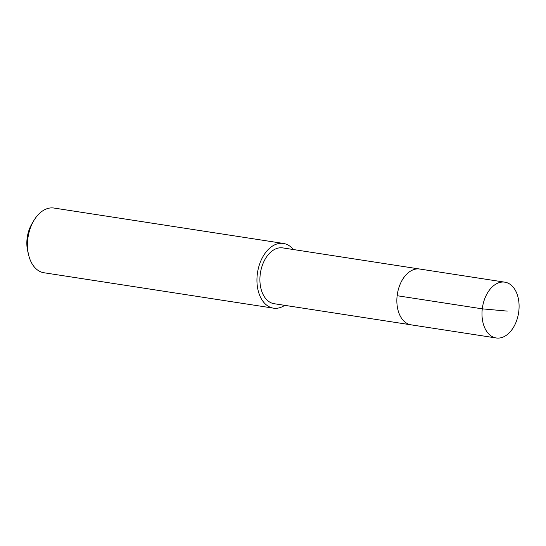 <?xml version="1.0" encoding="UTF-8"?>
<svg xmlns="http://www.w3.org/2000/svg" width="546" height="546" viewBox="0 0 546 546"><rect width="100%" height="100%" fill="white"/><g stroke="black" fill="none" stroke-linecap="round" stroke-linejoin="round"><path stroke-width="0.82" d="M503.828 282.05A28.235 18.264 -81.2 0 1 504.845 282.166A28.235 18.264 -81.2 0 1 518.7 312.073A28.235 18.264 -81.2 0 1 497.249 338.083A28.235 18.264 -81.2 0 1 496.232 337.974A28.235 18.264 -81.2 0 1 482.377 308.067A28.235 18.264 -81.2 0 1 503.828 282.05M412.114 324.952A28.235 18.264 -81.2 0 1 411.104 324.843L274.153 303.712A28.235 18.264 98.8 0 1 260.299 273.799A28.235 18.264 98.8 0 1 281.75 247.788A28.235 18.264 98.8 0 1 282.767 247.898L419.71 269.028A28.235 18.264 98.8 0 0 418.7 268.919A28.235 18.264 98.8 0 0 397.242 294.929A28.235 18.264 98.8 0 0 411.104 324.843A28.235 18.264 -81.2 0 1 397.242 294.929A28.235 18.264 -81.2 0 1 418.7 268.919A28.235 18.264 -81.2 0 1 419.71 269.028L504.845 282.166M284.746 305.344A32.74 21.171 -81.2 0 1 274.645 308.285A32.74 21.171 -81.2 0 1 273.464 308.156A32.74 21.171 -81.2 0 1 257.398 273.478A32.74 21.171 -81.2 0 1 282.275 243.318A32.74 21.171 -81.2 0 1 283.449 243.448A32.74 21.171 -81.2 0 1 293.352 249.536M283.449 243.448L53.965 208.046A32.74 21.171 98.8 0 0 52.791 207.917A32.74 21.171 98.8 0 0 33.872 220.516A32.74 21.171 98.8 0 0 28.583 254.805A32.74 21.171 98.8 0 0 43.987 272.754L273.464 308.156M33.872 220.516L31.961 223.73A26.188 16.94 98.8 0 0 27.73 251.16L28.583 254.805M507.248 311.104L482.275 308.845L397.147 295.714M411.104 324.843L496.232 337.974"/></g></svg>
